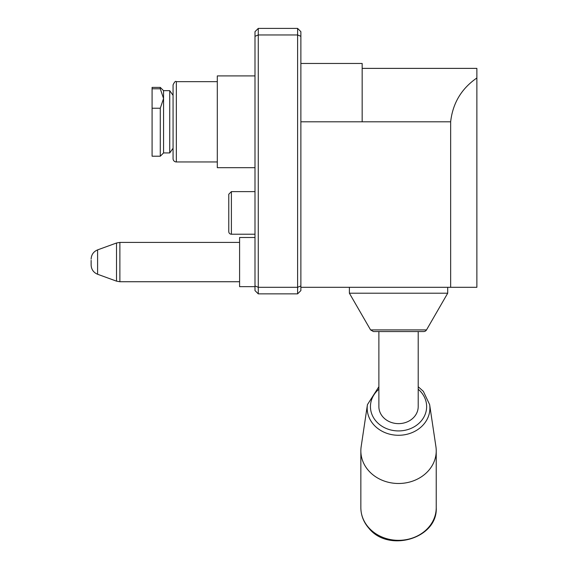 <?xml version="1.0" encoding="UTF-8"?>
<svg xmlns="http://www.w3.org/2000/svg" width="568" height="568" viewBox="0 0 568 568"><rect width="100%" height="100%" fill="white"/><g stroke="black" fill="none" stroke-linecap="round" stroke-linejoin="round"><path stroke-width="0.85" d="M423.671 331.556A3.28 3.28 0 0 0 426.511 329.916L447.705 293.209L349.384 293.209L370.577 329.916L373.41 331.556L423.671 331.556L373.41 331.556M418.204 331.556L418.204 406.603A19.667 17.033 180 0 1 404.828 422.741A19.667 17.033 180 0 1 382.903 416.926A19.667 17.033 180 0 1 378.877 406.603L378.877 331.556M176.343 161.951L176.343 81.657C175.547 80.812 174.454 81.898 173.062 84.937L173.062 158.678A3.28 3.28 0 0 0 176.343 161.951L217.303 161.951M362.164 68.38L476.871 68.38L476.871 77.979C461.472 88.601 452.731 103.213 450.651 121.808L362.164 121.808L362.164 63.467L300.877 63.467M450.651 121.808L450.651 287.309L476.871 287.309L476.871 77.979M254.996 167.688L217.303 167.688L217.303 75.92L254.996 75.92M447.705 293.209L447.705 287.309M173.062 95.36L169.74 90.667L169.74 152.941L173.062 148.248M160.282 108.239L163.556 98.512L163.556 90.667L160.282 87.394L160.282 88.785L163.556 98.512L163.556 152.941L160.282 156.214L160.282 108.239L152.089 108.239L152.089 156.214L160.282 156.214M152.089 108.239L152.089 88.785L160.282 88.785M160.282 87.394L152.089 87.394L152.089 88.785M300.877 287.309L450.651 287.309M429.642 404.636A31.361 27.157 0 0 1 410.458 433.242A31.361 27.157 0 0 1 373.595 424.58A31.361 27.157 0 0 1 367.439 404.636L361.163 446.661A37.687 32.639 0 0 0 360.85 450.85A37.687 32.639 0 0 0 368.561 470.623A37.687 32.639 0 0 0 410.593 481.778A37.687 32.639 0 0 0 436.231 450.85A37.687 32.639 0 0 0 435.919 446.661L429.642 404.636L423.352 391.338L418.204 386.73M231.396 191.615L231.396 234.215A2.62 2.62 0 0 1 228.776 231.595L228.776 194.235L231.396 191.615L254.996 191.615M254.996 286.655L239.589 286.655L239.589 237.495L254.996 237.495M91.128 260.343L91.128 265.022L91.128 260.343M300.877 285.952L297.604 287.309L297.604 293.862L300.877 290.589L300.877 31.68L297.604 28.4L258.27 28.4L254.996 31.68L254.996 285.952L258.27 287.309L258.27 34.953L254.996 36.309M300.877 36.309L297.604 34.953L297.604 287.309L258.27 287.309L258.27 293.862L254.996 290.589L254.996 285.952M297.604 28.4L297.604 34.953L258.27 34.953L258.27 28.4M258.27 293.862L297.604 293.862M426.511 329.916L370.577 329.916M362.164 121.808L300.877 121.808M368.561 527.466A37.687 32.639 0 0 0 410.593 538.62A37.687 32.639 0 0 0 436.231 507.693C437.885 538.592 388.377 553.076 368.781 528.134C363.584 522.134 360.943 515.318 360.85 507.693A37.687 32.639 0 0 0 368.561 527.466M378.877 389.229A28.095 24.325 0 0 0 376.193 421.342A28.095 24.325 0 0 0 415.563 425.957A28.095 24.325 0 0 0 420.888 391.863A28.095 24.325 0 0 0 418.204 389.229M119.876 250.531L119.876 242.408L116.511 243.005L116.511 281.146L119.876 281.735L119.876 250.531M116.511 281.146L97.597 274.259L97.597 249.884L116.511 243.005M217.303 81.657L176.343 81.657M349.384 287.309L349.384 293.209M163.556 152.941L169.74 152.941M163.556 90.667L169.74 90.667M436.231 450.85L436.231 507.693M367.439 404.636L378.877 386.73M360.85 450.85L360.85 507.693M231.396 234.215L254.996 234.215M239.589 242.408L119.876 242.408M239.589 281.735L119.876 281.735M97.597 249.884C93.507 251.617 91.356 254.698 91.128 259.129M97.597 274.259C93.507 272.534 91.356 269.452 91.128 265.022"/></g></svg>
